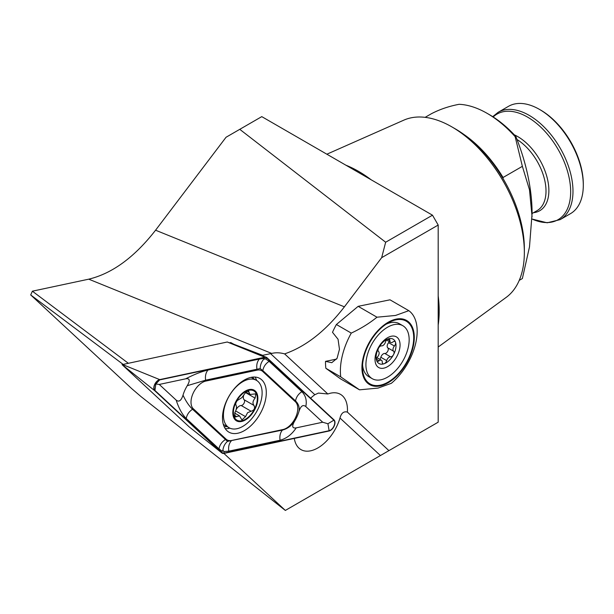<?xml version="1.0" encoding="UTF-8"?>
<svg xmlns="http://www.w3.org/2000/svg" width="614" height="614" viewBox="0 0 614 614"><rect width="100%" height="100%" fill="white"/><g stroke="black" fill="none" stroke-linecap="round" stroke-linejoin="round"><path stroke-width="0.92" d="M294.29 438.419A33.801 19.518 120 0 0 300.967 449.601A33.801 19.518 120 0 0 317.875 447.928A33.801 19.518 120 0 0 339.987 418.034C341.338 413.045 343.802 411.073 347.386 412.109A33.801 19.518 120 0 0 340.463 394.341A33.801 19.518 120 0 0 327.845 393.988L318.466 393.067L314.836 394.702A33.801 19.518 120 0 0 310.63 398.202M345.882 165.189A114.081 65.867 60 0 1 358.515 171.329A114.081 65.867 60 0 1 371.148 179.779M438.189 295.887A114.081 65.867 60 0 1 438.189 325.067M524.348 252.454L524.348 248.509A97.703 56.411 60 0 0 455.258 128.848L451.843 126.875A102.53 59.197 60 0 1 524.348 252.454A102.53 59.197 60 0 1 506.182 297.391L438.189 347.025M425.134 117.343L431.32 113.774C439.701 109.376 448.972 106.222 459.126 104.303A94.165 54.362 60 0 1 487.125 113.344L487.125 113.344A94.165 54.362 60 0 1 515.131 136.638L515.821 136.462A90.941 52.505 60 0 0 489.404 114.657L487.125 113.344M385.661 242.231L239.767 129.331L261.771 116.629L432.494 215.192L438.189 225.046L381.662 257.68L385.661 242.231L432.494 215.192M223.887 453.431L285.341 510.434L438.189 422.186L438.189 225.046M285.341 510.434L141.036 396.613L131.864 388.762L30.7 294.943L32.381 291.189L88.746 279.17C112.293 273.506 134.566 257.182 155.572 230.204L226.044 137.26L239.767 129.331M519.244 280.352L522.368 278.549L529.491 246.889L532.085 213.549A160.96 92.929 -120 0 0 515.821 136.462M463.601 134.251A94.165 54.362 60 0 1 503.058 177.492L522.368 166.34L515.131 136.638M326.863 154.206L403.851 120.137A102.53 59.197 60 0 1 451.843 126.875L455.258 128.848M532.085 216.834L529.498 189.818L522.368 166.34M236.022 345.421L230.741 342.558L232.222 343.932M229.429 342.835L230.741 342.558M388.915 450.63L347.386 412.109M327.845 393.988L284.62 353.894C305.925 346.511 325.857 330.823 344.4 306.831L381.662 257.68M284.62 353.894C280.061 352.597 275.763 352.436 271.71 353.426L262.677 355.322L262.47 355.798M234.218 344.377L262.677 355.322M32.381 291.189L128.126 363.12M122.923 364.232L30.7 294.943M540.619 110.059L539.483 109.399A61.968 35.781 60 0 1 583.3 185.298A61.968 35.781 60 0 1 570.467 213.664L560.152 219.62A61.968 35.781 60 0 0 569.646 169.963A61.968 35.781 60 0 0 529.168 115.355A61.968 35.781 60 0 0 498.177 112.285L508.499 106.329A61.968 35.781 60 0 1 539.483 109.399L540.619 110.059A60.356 34.852 60 0 1 583.3 183.985L583.3 185.298M380.243 385.208A36.218 20.907 120 0 0 412.478 347.539A36.218 20.907 120 0 0 395.969 319.848A36.218 20.907 120 0 0 388.109 322.956A36.218 20.907 120 0 0 362.498 367.31A36.218 20.907 120 0 0 380.243 385.208M396.145 319.119A37.024 21.375 120 0 0 363.196 357.632A37.024 21.375 120 0 0 380.074 385.937A37.024 21.375 120 0 0 413.022 347.424A37.024 21.375 120 0 0 396.145 319.119M395.531 315.458L376.981 317.2C369.382 323.348 360.809 328.643 351.269 333.095A56.334 32.527 120 0 0 340.739 376.873L359.512 389.829L378.055 388.086L391.348 383.305A46.679 26.947 120 0 0 408.817 310.676L395.531 315.458M408.817 310.676L389.997 299.816L358.162 306.332L336.395 324.507A56.334 32.527 120 0 0 332.504 332.304L338.061 339.273L339.465 349.305L337.063 358.346L331.767 362.69L325.52 361.354A56.334 32.527 120 0 0 325.857 368.285L340.693 378.961L359.512 389.829M325.52 361.354L336.618 359.083M351.269 333.095L336.395 324.507M340.739 376.873L325.857 368.285M376.981 317.2L358.162 306.332M386.858 339.703A3.216 1.857 120 0 0 385.454 342.067A3.807 2.203 -60 0 1 381.509 345.874A3.216 1.857 120 0 0 379.575 346.733A3.216 1.857 120 0 0 378.592 348.046A3.216 1.857 120 0 0 378.531 351.484A3.807 2.203 -60 0 1 377.71 356.673A3.216 1.857 120 0 0 376.62 360.456A3.216 1.857 120 0 0 377.165 361.162A3.216 1.857 120 0 0 379.137 360.763A3.807 2.203 -60 0 1 381.478 360.288A3.807 2.203 -60 0 1 382.261 362.137A3.216 1.857 120 0 0 382.929 363.711A3.216 1.857 120 0 0 384.088 363.757A3.216 1.857 120 0 0 386.666 360.625A3.807 2.203 -60 0 1 388.324 357.824A3.807 2.203 -60 0 1 390.611 356.818A3.216 1.857 120 0 0 393.528 354.646A14.084 8.128 120 0 0 395.5 342.236A14.084 8.128 120 0 0 388.033 338.936A14.084 8.128 120 0 0 382.883 342.274A14.084 8.128 120 0 0 378.592 348.046A14.084 8.128 120 0 0 376.62 360.456A14.084 8.128 120 0 0 384.088 363.757A14.084 8.128 120 0 0 389.23 360.418A14.084 8.128 120 0 0 393.528 354.646A3.216 1.857 120 0 0 393.582 351.208A3.807 2.203 -60 0 1 394.411 346.02A3.216 1.857 120 0 0 395.5 342.236A3.216 1.857 120 0 0 394.948 341.53A3.216 1.857 120 0 0 392.975 341.929A3.807 2.203 -60 0 1 390.642 342.405A3.807 2.203 -60 0 1 389.852 340.555A3.216 1.857 120 0 0 389.192 338.982A3.216 1.857 120 0 0 388.033 338.936A3.216 1.857 120 0 0 386.858 339.703M389.291 341.63A3.216 1.857 -60 0 1 388.601 342.673A3.807 2.203 120 0 0 387.779 347.862A3.216 1.857 -60 0 1 387.718 351.292A3.216 1.857 -60 0 1 384.809 353.464A3.807 2.203 120 0 0 382.522 354.47A3.807 2.203 120 0 0 380.857 357.271A3.216 1.857 -60 0 1 379.774 359.305M362.582 364.869A30.585 17.66 120 0 0 368.83 376.712L372.245 378.684A30.585 17.66 120 0 0 394.426 371.892A30.585 17.66 120 0 0 402.83 325.712A30.585 17.66 120 0 0 380.649 332.512A30.585 17.66 120 0 0 372.245 378.684M391.525 363.603A17.706 10.223 120 0 0 399.407 340.739A17.706 10.223 120 0 0 383.55 340.801A17.706 10.223 120 0 0 375.668 363.657A17.706 10.223 120 0 0 391.525 363.603M402.83 325.712L399.415 323.747A30.585 17.66 120 0 0 386.029 324.253M246.137 391.77L241.87 397.642L237.303 400.52C235.807 402.531 235.385 404.104 236.037 405.232C236.897 406.89 236.52 409.338 234.924 412.57L234.786 417.113L239.521 415.885L241.916 419.961L245.531 416.645L247.572 412.7L251.126 411.242C254.334 410.183 255.286 408.249 253.981 405.44C252.369 403.344 252.753 400.904 255.132 398.125L255.754 393.866L249.936 394.464L248.57 390.98L246.137 391.77M243.635 395.5A5.802 3.346 120 0 0 244.065 399.714A3.316 1.911 -60 0 1 244.08 403.122A3.316 1.911 -60 0 1 241.195 405.509A5.802 3.346 120 0 0 237.948 407.143A5.802 3.346 120 0 0 236.068 409.814M249.315 421.304A27.361 15.795 120 0 0 260.988 385.991A27.361 15.795 120 0 0 256.46 380.35A27.361 15.795 120 0 0 236.244 386.797A27.361 15.795 120 0 0 224.571 422.11A27.361 15.795 120 0 0 229.099 427.751A27.361 15.795 120 0 0 249.315 421.304M233.558 417.213A17.706 10.223 120 0 0 249.568 416.691A17.706 10.223 120 0 0 257.128 393.843A17.706 10.223 120 0 0 241.11 394.365A17.706 10.223 120 0 0 233.558 417.213M249.376 416.185A16.9 9.755 120 0 0 256.591 394.372A16.9 9.755 120 0 0 241.302 394.871A16.9 9.755 120 0 0 234.095 416.683A16.9 9.755 120 0 0 249.376 416.185M235.684 410.958L245.531 416.645M234.118 415.133L236.567 416.545M244.065 399.714L253.981 405.44M237.802 433.238A30.984 17.89 120 0 0 263.122 407.619A30.984 17.89 120 0 0 259.883 378.477A30.984 17.89 120 0 0 250.98 377.38A30.984 17.89 120 0 0 225.66 402.999A30.984 17.89 120 0 0 228.899 432.141A30.984 17.89 120 0 0 237.802 433.238M262.7 371.447A16.094 9.294 120 0 0 257.089 370.15L205.805 381.087A16.094 9.294 120 0 0 193.057 393.444A16.094 9.294 120 0 0 193.356 408.809L226.09 439.171A16.094 9.294 120 0 0 231.693 440.468L282.985 429.531A16.094 9.294 120 0 0 295.725 417.175A16.094 9.294 120 0 0 295.434 401.809L262.7 371.447L262.823 370.595L260.19 368.6L256.936 369.237L257.089 370.15M266.998 357.732A6.439 3.715 120 0 0 266.315 357.302A6.439 3.715 120 0 0 264.757 357.218L159.724 379.613A6.439 3.715 120 0 0 154.628 384.556A6.439 3.715 120 0 0 154.743 390.704L221.784 452.886A6.439 3.715 120 0 0 221.915 452.994A6.439 3.715 120 0 0 224.026 453.401L329.058 431.005A6.439 3.715 120 0 0 334.162 426.062A6.439 3.715 120 0 0 334.039 419.915L266.998 357.732M227.28 341.998L122.079 364.647L189.127 426.837L221.784 452.886M264.688 357.509L159.655 379.905A6.117 3.53 120 0 0 154.812 384.602A6.117 3.53 120 0 0 154.928 390.443L221.969 452.625A6.117 3.53 120 0 0 224.095 453.117L329.127 430.713A6.117 3.53 120 0 0 333.97 426.016A6.117 3.53 120 0 0 333.862 420.183L266.821 358A6.117 3.53 120 0 0 264.688 357.509L263.728 359.251L265.478 358.806L269.139 361.347L301.881 391.709C305.741 395.677 307.046 400.627 305.787 406.552C302.994 404.342 300.714 406 298.949 411.526C299.732 407.481 298.604 403.958 295.557 400.957L295.434 401.809M296.209 427.874C291.857 434.436 286.485 438.557 280.084 440.223L228.799 451.16L223.826 451.543L222.913 450.123L222.176 451.16L218.991 448.895L186.249 418.533C182.174 414.442 178.82 408.302 176.172 400.121C178.966 402.339 181.245 400.681 183.01 395.147C185.935 401.341 189.12 406.054 192.573 409.285L227.502 441.389L282.478 430.069C287.452 428.787 291.527 425.748 294.712 420.974C291.642 426.216 292.141 428.518 296.209 427.874L322.688 422.225L327.93 423.76L329.127 430.713M322.688 422.225L305.787 406.552M185.75 378.8C194.001 374.494 201.438 371.562 208.046 370.012L259.331 359.075C257.12 361.654 256.322 365.038 256.936 369.237L205.644 380.173L187.247 385.707C190.317 380.465 189.818 378.163 185.75 378.8L159.272 384.448L155.856 383.98L159.655 379.905M259.331 359.075L263.828 358.422M159.272 384.448L176.172 400.121M187.247 385.707A24.46 14.122 120 0 0 183.01 395.147M294.712 420.974A24.46 14.122 120 0 0 298.949 411.526M222.913 450.123C223.404 446.485 224.931 443.569 227.502 441.389M263.728 359.251C261.418 361.846 260.244 364.962 260.19 368.6M503.058 178.628L503.058 177.492M314.836 394.702L270.567 353.641M380.419 455.534L339.987 418.034M155.572 230.204L344.4 306.831M88.746 279.17L271.71 353.426M493.172 116.959A60.993 35.213 60 0 1 527.533 117.09A60.993 35.213 60 0 1 570.606 189.143A60.993 35.213 60 0 1 532.069 219.037L547.174 222.798L560.152 219.62M514.302 134.827A44.054 25.435 60 0 1 517.725 136.584A44.054 25.435 60 0 1 547.78 180.447A44.054 25.435 60 0 1 533.543 212.682M517.019 139.516A42.658 24.629 60 0 1 543.935 177.154A42.658 24.629 60 0 1 537.173 210.579L532.085 213.518M384.809 353.464L390.611 356.818M380.857 357.271L386.666 360.625M376.528 359.251L379.137 360.763M387.503 339.189L389.852 340.555M388.601 342.673L394.411 346.02M387.779 347.862L393.582 351.208M241.195 405.509L251.126 411.242M247.097 391.11L249.038 392.231M245.416 392.515L255.132 398.125M224.171 426.715A29.925 17.276 120 0 0 227.003 426.538M225.231 428.641A30.984 17.89 120 0 0 229.268 428.311A30.984 17.89 120 0 0 229.912 428.165M256.675 380.48A30.984 17.89 120 0 0 255.017 377.05M253.728 378.777A29.925 17.276 120 0 0 252.822 377.088M227.226 341.983L264.757 357.218M122.079 364.647L154.743 390.704M122.194 364.386L159.724 379.613M223.826 451.543L224.095 453.117M265.478 358.806L266.821 358M327.93 423.76L333.862 420.183M222.176 451.16L221.969 452.625M155.856 383.98L154.928 390.443M301.881 391.709A11.267 9.118 132.8 0 0 295.557 400.957L262.823 370.595C263.521 366.696 265.624 363.618 269.139 361.347M280.084 440.223A11.267 8.159 78 0 1 282.478 430.069L282.985 429.531M228.799 451.16C228.193 446.961 228.991 443.577 231.194 441.005L231.693 440.468M218.991 448.895C219.689 444.996 221.792 441.911 225.307 439.647L226.09 439.171M186.249 418.533A11.267 9.118 -47.2 0 1 192.573 409.285L193.356 408.809M208.046 370.012A11.267 8.159 -102 0 0 205.644 380.173L205.805 381.087M492.712 116.668L498.177 112.285M377.019 357.716L381.478 360.288M386.536 340.041L390.642 342.405M223.327 424.412L229.099 427.751M251.226 377.326L256.46 380.35M234.663 413.076L239.521 415.878M245.807 392.085L249.936 394.464M227.264 341.99L266.315 357.302M189.12 426.83L221.915 452.994"/></g></svg>
